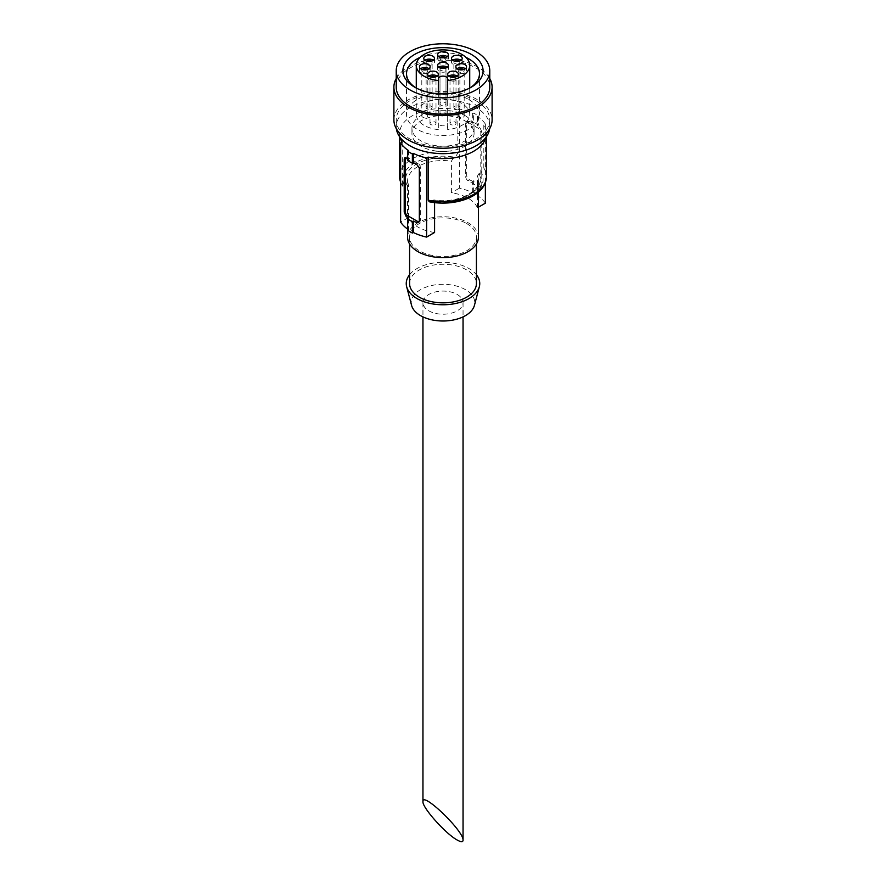 <?xml version="1.0" encoding="UTF-8"?>
<svg xmlns="http://www.w3.org/2000/svg" width="886" height="886" viewBox="0 0 886 886"><rect width="100%" height="100%" fill="white"/><g stroke="black" fill="none" stroke-linecap="round" stroke-linejoin="round"><path stroke-width="0.66" stroke-dasharray="4.43 3.32" d="M457.176 294.462A20.046 11.573 180 0 1 463.046 302.647A20.046 11.573 180 0 1 443 314.22A20.046 11.573 180 0 1 422.954 302.647A20.046 11.573 180 0 1 435.325 291.959A20.046 11.573 180 0 1 457.176 294.462M478.351 115.844L478.351 125.114L477.399 125.668L477.399 116.387L478.351 115.844A46.77 27.001 0 0 0 473.622 113.109L472.681 113.663A45.441 26.237 0 0 0 459.391 109.056L457.829 109.953L457.829 153.056L455.205 157.298L453.056 158.539L451.417 161.13L451.417 192.771A35.418 20.444 0 0 1 468.041 198.176A35.418 20.444 0 0 1 477.399 207.767L478.418 207.191M478.351 125.114A46.77 27.001 0 0 0 473.622 122.39L473.622 113.109M472.681 113.663L472.681 122.932L473.622 122.39M408.601 150.653L408.601 159.934A45.441 26.237 180 0 1 407.649 159.281M407.649 229.109A45.441 26.237 0 0 0 408.601 229.762L408.601 218.31M408.601 159.934L407.649 160.477M408.601 229.762L407.649 230.316M400.095 137.408A43.436 25.074 180 0 1 399.564 133.52A43.436 25.074 180 0 1 457.829 109.953M402.178 142.092L402.454 186.193M400.627 182.117A43.436 25.074 180 0 0 402.178 185.185L404.813 186.392A40.092 23.147 180 0 1 414.648 162.98A40.092 23.147 180 0 1 455.205 157.298M434.583 232.486A35.418 20.444 0 0 1 408.601 217.491L408.601 185.85A35.418 20.444 180 0 1 407.582 180.988L408.601 185.85L406.962 185.152L404.813 186.392M438.326 129.622A26.724 15.427 180 0 1 416.276 114.427A26.724 15.427 180 0 1 443 98.999A26.724 15.427 180 0 1 469.724 114.427A26.724 15.427 180 0 1 447.674 129.622L447.674 127.927A4.674 2.702 0 0 0 443 125.225A4.674 2.702 0 0 0 438.326 127.927L438.326 93.772M447.674 93.772L447.674 129.622M468.794 99.542A36.47 21.054 180 0 1 479.47 114.427A36.47 21.054 180 0 1 443 135.492A36.47 21.054 180 0 1 406.53 114.427A36.47 21.054 180 0 1 429.045 94.979A36.47 21.054 180 0 1 468.794 99.542M470.012 87.891A36.47 21.054 180 0 1 468.794 88.633A36.47 21.054 180 0 1 417.206 88.633A36.47 21.054 180 0 1 415.988 87.891M420.141 57.324A36.47 21.054 180 0 1 465.859 57.324M396.23 87.149A46.77 27.001 180 0 1 425.103 62.208A46.77 27.001 180 0 1 476.07 68.056A46.77 27.001 180 0 1 489.77 87.149M396.23 78.511A49.107 28.352 180 0 1 477.731 67.103A49.107 28.352 180 0 1 489.77 78.511M393.893 119.887A49.107 28.352 180 0 1 424.206 93.694A49.107 28.352 180 0 1 477.731 99.841A49.107 28.352 180 0 1 492.107 119.887M476.07 100.794A46.77 27.001 180 0 1 489.77 119.887A46.77 27.001 180 0 1 443 146.888A46.77 27.001 180 0 1 396.23 119.887A46.77 27.001 180 0 1 425.103 94.935A46.77 27.001 180 0 1 476.07 100.794M396.374 128.791A46.77 27.001 180 0 1 396.23 126.654A46.77 27.001 180 0 1 425.103 101.713A46.77 27.001 180 0 1 476.07 107.56A46.77 27.001 180 0 1 489.77 126.654A46.77 27.001 180 0 1 489.626 128.791M464.973 115.545A31.065 17.941 180 0 1 474.065 128.226A31.065 17.941 180 0 1 443 146.168A31.065 17.941 180 0 1 411.935 128.226A31.065 17.941 180 0 1 431.105 111.658A31.065 17.941 180 0 1 464.973 115.545M464.973 120.839A31.065 17.941 180 0 1 474.065 133.52A31.065 17.941 180 0 1 443 151.462A31.065 17.941 180 0 1 411.935 133.52A31.065 17.941 180 0 1 431.105 116.952A31.065 17.941 180 0 1 464.973 120.839M485.373 182.516L485.373 124.062L483.822 124.959A43.436 25.074 180 0 1 486.436 133.52A43.436 25.074 180 0 1 485.905 137.408M485.373 124.062A45.441 26.237 0 0 0 477.399 116.387M483.822 124.959L483.822 168.063L481.187 172.305A40.092 23.147 180 0 1 471.352 195.717A40.092 23.147 180 0 1 430.795 201.399L429.234 201.72M477.399 207.767L477.399 176.126L479.038 173.545L481.187 172.305M430.795 201.399L433.896 199.937M479.038 173.545A37.422 21.607 180 0 1 469.458 194.621A37.422 21.607 180 0 1 432.944 200.158L434.583 200.845L434.583 202.617M407.582 237.182A35.418 20.444 180 0 1 429.444 218.288A35.418 20.444 180 0 1 468.041 222.718A35.418 20.444 180 0 1 478.418 237.182M466.623 223.538A33.413 19.293 180 0 1 476.413 237.182A33.413 19.293 180 0 1 443 256.464A33.413 19.293 180 0 1 409.587 237.182A33.413 19.293 180 0 1 430.219 219.363A33.413 19.293 180 0 1 466.623 223.538M409.587 283.553A33.413 19.293 180 0 1 430.219 265.734A33.413 19.293 180 0 1 466.623 269.909A33.413 19.293 180 0 1 476.413 283.553M409.587 274.715A36.747 21.22 180 0 1 468.982 268.547A36.747 21.22 180 0 1 476.413 274.715M411.58 305.404A31.774 18.351 180 0 1 428.658 286.278A31.774 18.351 180 0 1 465.471 289.678A31.774 18.351 180 0 1 474.42 305.404M408.601 217.491L400.627 222.098M485.373 203.171A45.441 26.237 0 0 0 477.399 195.496L478.351 194.953A46.77 27.001 0 0 0 473.622 192.218L472.681 192.771A45.441 26.237 0 0 0 459.391 188.164L459.391 109.056M459.391 188.164L451.417 192.771M477.399 195.496L477.399 184.033A45.441 26.237 180 0 1 479.902 185.872L481.231 186.182L481.785 184.786L481.785 131.859L479.902 127.495A45.441 26.237 0 0 0 477.399 125.668M477.399 184.033L478.351 183.491L478.351 194.953M473.622 192.218L473.622 180.766A46.77 27.001 180 0 1 478.351 183.491M473.622 180.766L472.681 181.309L472.681 192.771M472.681 122.932A45.441 26.237 0 0 0 469.502 121.493L468.041 122.346A3.345 1.927 -120 0 0 466.368 122.179A3.345 1.927 -120 0 0 465.682 123.708L465.682 176.624A3.345 1.927 -120 0 0 468.041 180.711L478.44 186.713A3.345 1.927 -120 0 0 480.101 186.88A3.345 1.927 -120 0 0 480.799 185.351L480.799 132.435A3.345 1.927 -120 0 0 478.44 128.337L468.041 122.346M472.681 181.309A45.441 26.237 180 0 0 469.502 179.869L466.667 176.048L466.667 123.132L467.542 121.548L469.502 121.493M447.674 127.927L447.674 78.832M438.326 127.927L438.326 78.832M448.803 76.141A5.349 3.09 0 0 0 447.663 78.046A5.349 3.09 0 0 0 450.963 80.892A5.349 3.09 0 0 0 456.788 80.227A5.349 3.09 0 0 0 458.35 78.046A5.349 3.09 0 0 0 457.209 76.141M450.62 76.982A3.001 1.739 0 0 0 449.999 78.046A3.001 1.739 0 0 0 450.885 79.275A3.001 1.739 0 0 0 454.164 79.651A3.001 1.739 0 0 0 456.013 78.046A3.001 1.739 0 0 0 455.393 76.982M455.138 124.549A3.001 1.739 0 0 0 456.013 123.331A3.001 1.739 0 0 0 453.012 121.592A3.001 1.739 0 0 0 449.999 123.331A3.001 1.739 0 0 0 450.885 124.549A3.001 1.739 0 0 0 455.138 124.549M456.999 68.709A5.349 3.09 0 0 0 455.847 70.625A5.349 3.09 0 0 0 459.147 73.472A5.349 3.09 0 0 0 464.973 72.807A5.349 3.09 0 0 0 466.545 70.625A5.349 3.09 0 0 0 465.394 68.709M458.815 69.562A3.001 1.739 0 0 0 458.184 70.625A3.001 1.739 0 0 0 459.07 71.855A3.001 1.739 0 0 0 462.348 72.231A3.001 1.739 0 0 0 464.198 70.625A3.001 1.739 0 0 0 463.577 69.562M438.803 67.236A5.349 3.09 0 0 0 437.651 69.152A5.349 3.09 0 0 0 440.951 71.999A5.349 3.09 0 0 0 446.777 71.334A5.349 3.09 0 0 0 448.349 69.152A5.349 3.09 0 0 0 447.197 67.236M440.619 68.089A3.001 1.739 0 0 0 439.999 69.152A3.001 1.739 0 0 0 440.874 70.371A3.001 1.739 0 0 0 444.152 70.747A3.001 1.739 0 0 0 446.001 69.152A3.001 1.739 0 0 0 445.381 68.089M428.791 76.141A5.349 3.09 0 0 0 427.65 78.046A5.349 3.09 0 0 0 430.95 80.892A5.349 3.09 0 0 0 436.776 80.227A5.349 3.09 0 0 0 438.337 78.046A5.349 3.09 0 0 0 437.197 76.141M430.607 76.982A3.001 1.739 0 0 0 429.987 78.046A3.001 1.739 0 0 0 430.862 79.275A3.001 1.739 0 0 0 434.14 79.651A3.001 1.739 0 0 0 436.001 78.046A3.001 1.739 0 0 0 435.38 76.982M420.606 68.709A5.349 3.09 0 0 0 419.455 70.625A5.349 3.09 0 0 0 422.755 73.472A5.349 3.09 0 0 0 428.58 72.807A5.349 3.09 0 0 0 430.153 70.625A5.349 3.09 0 0 0 429.001 68.709M422.423 69.562A3.001 1.739 0 0 0 421.802 70.625A3.001 1.739 0 0 0 422.677 71.855A3.001 1.739 0 0 0 425.956 72.231A3.001 1.739 0 0 0 427.816 70.625A3.001 1.739 0 0 0 427.185 69.562M424.937 60.281A5.349 3.09 0 0 0 423.785 62.186A5.349 3.09 0 0 0 427.085 65.043A5.349 3.09 0 0 0 432.911 64.368A5.349 3.09 0 0 0 434.483 62.186A5.349 3.09 0 0 0 433.332 60.281M426.753 61.134A3.001 1.739 0 0 0 426.122 62.186A3.001 1.739 0 0 0 427.008 63.415A3.001 1.739 0 0 0 430.286 63.792A3.001 1.739 0 0 0 432.135 62.186A3.001 1.739 0 0 0 431.515 61.134M438.803 56.626A5.349 3.09 0 0 0 437.651 58.542A5.349 3.09 0 0 0 440.951 61.389A5.349 3.09 0 0 0 446.777 60.724A5.349 3.09 0 0 0 448.349 58.542A5.349 3.09 0 0 0 447.197 56.626M440.619 57.479A3.001 1.739 0 0 0 439.999 58.542A3.001 1.739 0 0 0 440.874 59.772A3.001 1.739 0 0 0 444.152 60.148A3.001 1.739 0 0 0 446.001 58.542A3.001 1.739 0 0 0 445.381 57.479M452.668 60.281A5.349 3.09 0 0 0 451.517 62.186A5.349 3.09 0 0 0 454.817 65.043A5.349 3.09 0 0 0 460.642 64.368A5.349 3.09 0 0 0 462.215 62.186A5.349 3.09 0 0 0 461.063 60.281M454.485 61.134A3.001 1.739 0 0 0 453.865 62.186A3.001 1.739 0 0 0 454.74 63.415A3.001 1.739 0 0 0 458.018 63.792A3.001 1.739 0 0 0 459.878 62.186A3.001 1.739 0 0 0 459.247 61.134M463.323 117.129A3.001 1.739 0 0 0 464.198 115.911A3.001 1.739 0 0 0 461.196 114.172A3.001 1.739 0 0 0 458.184 115.911A3.001 1.739 0 0 0 459.07 117.129A3.001 1.739 0 0 0 463.323 117.129M445.126 115.656A3.001 1.739 0 0 0 446.001 114.427A3.001 1.739 0 0 0 443 112.688A3.001 1.739 0 0 0 439.999 114.427A3.001 1.739 0 0 0 440.874 115.656A3.001 1.739 0 0 0 445.126 115.656M435.115 124.549A3.001 1.739 0 0 0 436.001 123.331A3.001 1.739 0 0 0 432.988 121.592A3.001 1.739 0 0 0 429.987 123.331A3.001 1.739 0 0 0 430.862 124.549A3.001 1.739 0 0 0 435.115 124.549M426.93 117.129A3.001 1.739 0 0 0 427.816 115.911A3.001 1.739 0 0 0 424.804 114.172A3.001 1.739 0 0 0 421.802 115.911A3.001 1.739 0 0 0 422.677 117.129A3.001 1.739 0 0 0 426.93 117.129M431.26 108.701A3.001 1.739 0 0 0 432.135 107.472A3.001 1.739 0 0 0 429.134 105.733A3.001 1.739 0 0 0 426.122 107.472A3.001 1.739 0 0 0 427.008 108.701A3.001 1.739 0 0 0 431.26 108.701M445.126 105.046A3.001 1.739 0 0 0 446.001 103.817A3.001 1.739 0 0 0 443 102.089A3.001 1.739 0 0 0 439.999 103.817A3.001 1.739 0 0 0 440.874 105.046A3.001 1.739 0 0 0 445.126 105.046M458.992 108.701A3.001 1.739 0 0 0 459.878 107.472A3.001 1.739 0 0 0 456.866 105.733A3.001 1.739 0 0 0 453.865 107.472A3.001 1.739 0 0 0 454.74 108.701A3.001 1.739 0 0 0 458.992 108.701M418.989 221.954A3.345 1.927 -120 0 0 419.632 221.799A3.345 1.927 -120 0 0 420.318 220.271L420.318 167.343A3.345 1.927 -120 0 0 417.959 163.257L407.56 157.254A3.345 1.927 -120 0 0 405.899 157.088A3.345 1.927 -120 0 0 405.367 157.719M399.564 176.624A43.436 25.074 180 0 1 457.829 153.056M406.962 185.152A37.422 21.607 180 0 1 416.542 164.076A37.422 21.607 180 0 1 453.056 158.539M407.582 229.064L407.582 180.988A35.418 20.444 180 0 1 451.417 161.13M483.822 168.063A43.436 25.074 180 0 1 486.436 176.624M477.399 176.126A35.418 20.444 180 0 1 478.418 180.988A35.418 20.444 180 0 1 434.583 200.845M419.333 167.919L420.318 167.343M416.498 164.098L417.959 163.257M406.098 158.107L407.56 157.254M419.333 220.835L420.318 220.271M479.902 127.495L478.44 128.337M481.785 131.859L480.799 132.435M466.667 123.132L465.682 123.708M466.667 176.048L465.682 176.624M469.502 179.869L468.041 180.711M479.902 185.872L478.44 186.713M481.785 184.786L480.799 185.351M422.954 302.647L422.954 316.889M463.046 302.647L463.046 316.889M399.564 133.52L399.564 136.677M402.432 186.204L400.627 182.516M416.276 88.035L416.276 114.427M469.724 88.035L469.724 114.427M406.53 73.737L406.53 114.427M479.47 73.737L479.47 114.427M468.794 88.633L471.352 87.149M417.206 88.633L414.648 87.149M396.23 119.887L396.23 126.654M489.77 119.887L489.77 126.654M411.935 128.226L411.935 133.52M474.065 128.226L474.065 133.52M486.436 133.52L486.436 136.677M478.418 192.096L478.418 180.988C479.835 192.162 456.035 203.88 433.896 199.915M409.587 237.182L409.587 243.96M476.413 237.182L476.413 243.96M458.35 78.046L458.35 74.225M447.663 78.046L447.663 74.225M456.013 123.331L456.013 78.046M449.999 123.331L449.999 78.046M466.545 70.625L466.545 66.804M455.847 70.625L455.847 66.804M448.349 69.152L448.349 65.331M437.651 69.152L437.651 65.331M438.337 78.046L438.337 74.225M427.65 78.046L427.65 74.225M430.153 70.625L430.153 66.804M419.455 70.625L419.455 66.804M434.483 62.186L434.483 58.365M423.785 62.186L423.785 58.365M448.349 58.542L448.349 54.722M437.651 58.542L437.651 54.722M462.215 62.186L462.215 58.365M451.517 62.186L451.517 58.365M464.198 115.911L464.198 70.625M458.184 115.911L458.184 70.625M446.001 114.427L446.001 69.152M439.999 114.427L439.999 69.152M436.001 123.331L436.001 78.046M429.987 123.331L429.987 78.046M427.816 115.911L427.816 70.625M421.802 115.911L421.802 70.625M432.135 107.472L432.135 62.186M426.122 107.472L426.122 62.186M446.001 103.817L446.001 58.542M439.999 103.817L439.999 58.542M459.878 107.472L459.878 62.186M453.865 107.472L453.865 62.186M404.747 157.752L405.899 157.088M418.48 222.464L419.632 221.799M467.52 121.515L466.368 122.179M481.253 186.215L480.101 186.88"/><path stroke-width="1.33" d="M457.176 840.017C460.997 842.176 462.957 842.243 463.046 840.216C464.009 831.234 421.991 790.799 422.954 801.642C422.168 807.478 445.603 833.77 457.176 840.017M407.649 218.853A46.77 27.001 0 0 0 412.378 221.578L412.378 233.04A46.77 27.001 0 0 1 407.649 230.316L407.649 218.853L408.601 218.31A45.441 26.237 0 0 1 406.098 216.472L404.215 212.108L404.215 159.192L404.769 157.786L406.098 158.107A45.441 26.237 180 0 0 407.649 159.281M407.649 229.109A45.441 26.237 0 0 1 400.627 222.098L400.627 142.989A45.441 26.237 0 0 0 408.601 150.653L407.649 151.207A46.77 27.001 0 0 0 412.378 153.931L413.319 153.389A45.441 26.237 0 0 0 426.609 157.985L428.171 157.088L428.171 200.192L429.234 201.72M412.378 153.931L412.378 163.212A46.77 27.001 180 0 1 407.649 160.477L407.649 151.207M412.378 163.212L413.319 162.659L413.319 153.389M412.378 233.04L413.319 232.497L413.319 221.035L412.378 221.578M413.319 221.035A45.441 26.237 0 0 0 416.498 222.475L418.458 222.43L419.333 220.835L419.333 167.919L416.498 164.098A45.441 26.237 180 0 1 413.319 162.659M413.319 232.497A45.441 26.237 0 0 0 426.609 237.094L426.609 157.985M400.627 142.989L402.178 142.092A43.436 25.074 180 0 1 400.095 137.408M438.326 80.526A26.724 15.427 180 0 1 416.276 65.331A26.724 15.427 180 0 1 443 49.904A26.724 15.427 180 0 1 469.724 65.331A26.724 15.427 180 0 1 447.674 80.526L447.674 78.832A4.674 2.702 0 0 0 443 76.13A4.674 2.702 0 0 0 438.326 78.832L438.326 93.772M456.788 76.406A5.349 3.09 0 0 0 458.35 74.225A5.349 3.09 0 0 0 453.012 71.135A5.349 3.09 0 0 0 447.663 74.225A5.349 3.09 0 0 0 450.963 77.082A5.349 3.09 0 0 0 456.788 76.406M464.973 68.986A5.349 3.09 0 0 0 466.545 66.804A5.349 3.09 0 0 0 461.196 63.714A5.349 3.09 0 0 0 455.847 66.804A5.349 3.09 0 0 0 459.147 69.662A5.349 3.09 0 0 0 464.973 68.986M436.776 76.406A5.349 3.09 0 0 0 438.337 74.225A5.349 3.09 0 0 0 432.988 71.135A5.349 3.09 0 0 0 427.65 74.225A5.349 3.09 0 0 0 430.95 77.082A5.349 3.09 0 0 0 436.776 76.406M428.58 68.986A5.349 3.09 0 0 0 430.153 66.804A5.349 3.09 0 0 0 424.804 63.714A5.349 3.09 0 0 0 419.455 66.804A5.349 3.09 0 0 0 422.755 69.662A5.349 3.09 0 0 0 428.58 68.986M432.911 60.547A5.349 3.09 0 0 0 434.483 58.365A5.349 3.09 0 0 0 429.134 55.286A5.349 3.09 0 0 0 423.785 58.365A5.349 3.09 0 0 0 427.085 61.223A5.349 3.09 0 0 0 432.911 60.547M446.777 56.903A5.349 3.09 0 0 0 448.349 54.722A5.349 3.09 0 0 0 443 51.632A5.349 3.09 0 0 0 437.651 54.722A5.349 3.09 0 0 0 440.951 57.568A5.349 3.09 0 0 0 446.777 56.903M460.642 60.547A5.349 3.09 0 0 0 462.215 58.365A5.349 3.09 0 0 0 456.866 55.286A5.349 3.09 0 0 0 451.517 58.365A5.349 3.09 0 0 0 454.817 61.223A5.349 3.09 0 0 0 460.642 60.547M446.777 67.513A5.349 3.09 0 0 0 448.349 65.331A5.349 3.09 0 0 0 443 62.242A5.349 3.09 0 0 0 437.651 65.331A5.349 3.09 0 0 0 440.951 68.178A5.349 3.09 0 0 0 446.777 67.513M447.674 80.526L447.674 93.772M465.859 57.324A36.47 21.054 180 0 1 468.794 58.853A36.47 21.054 180 0 1 479.47 73.737A36.47 21.054 180 0 1 470.012 87.891M415.988 87.891A36.47 21.054 180 0 1 406.53 73.737A36.47 21.054 180 0 1 420.141 57.324M471.352 54.423A40.092 23.147 180 0 1 471.352 87.149A40.092 23.147 180 0 1 414.648 87.149A40.092 23.147 180 0 1 414.648 54.423A40.092 23.147 180 0 1 471.352 54.423M476.07 51.687A46.77 27.001 180 0 1 489.77 70.78A46.77 27.001 180 0 1 443 97.792A46.77 27.001 180 0 1 396.23 70.78A46.77 27.001 180 0 1 425.103 45.839A46.77 27.001 180 0 1 476.07 51.687M489.77 70.78L489.77 87.149A46.77 27.001 180 0 1 443 114.15A46.77 27.001 180 0 1 396.23 87.149L396.23 70.78M489.77 78.511A49.107 28.352 180 0 1 492.107 87.149A49.107 28.352 180 0 1 443 115.501A49.107 28.352 180 0 1 393.893 87.149A49.107 28.352 180 0 1 396.23 78.511M492.107 87.149L492.107 119.887A49.107 28.352 180 0 1 443 148.239A49.107 28.352 180 0 1 393.893 119.887L393.893 87.149M489.626 128.791A46.77 27.001 180 0 1 443 153.666A46.77 27.001 180 0 1 396.374 128.791M485.905 137.408A43.436 25.074 180 0 1 428.171 157.088M478.418 192.096L478.418 237.182A35.418 20.444 180 0 1 443 257.627A35.418 20.444 180 0 1 407.582 237.182L407.582 229.064M434.583 202.617L434.583 232.486L426.609 237.094M476.413 243.96L476.413 283.553A33.413 19.293 180 0 1 443 302.846A33.413 19.293 180 0 1 409.587 283.553L409.587 243.96M476.413 274.715A36.747 21.22 180 0 1 479.337 286.743A36.747 21.22 180 0 1 443 304.773A36.747 21.22 180 0 1 406.663 286.743A36.747 21.22 180 0 1 409.587 274.715M479.337 286.743L474.42 305.404A31.774 18.351 180 0 1 443 320.998A31.774 18.351 180 0 1 411.58 305.404L406.663 286.743M478.418 207.191L485.373 203.171L485.373 182.516M457.209 76.141A5.349 3.09 0 0 0 448.803 76.141M455.393 76.982A3.001 1.739 0 0 0 450.62 76.982M465.394 68.709A5.349 3.09 0 0 0 456.999 68.709M463.577 69.562A3.001 1.739 0 0 0 458.815 69.562M447.197 67.236A5.349 3.09 0 0 0 438.803 67.236M445.381 68.089A3.001 1.739 0 0 0 440.619 68.089M437.197 76.141A5.349 3.09 0 0 0 428.791 76.141M435.38 76.982A3.001 1.739 0 0 0 430.607 76.982M429.001 68.709A5.349 3.09 0 0 0 420.606 68.709M427.185 69.562A3.001 1.739 0 0 0 422.423 69.562M433.332 60.281A5.349 3.09 0 0 0 424.937 60.281M431.515 61.134A3.001 1.739 0 0 0 426.753 61.134M447.197 56.626A5.349 3.09 0 0 0 438.803 56.626M445.381 57.479A3.001 1.739 0 0 0 440.619 57.479M461.063 60.281A5.349 3.09 0 0 0 452.668 60.281M459.247 61.134A3.001 1.739 0 0 0 454.485 61.134M405.367 157.719A3.345 1.927 -120 0 0 405.201 158.616L405.201 211.544A3.345 1.927 -120 0 0 407.56 215.63L417.959 221.633A3.345 1.927 -120 0 0 418.989 221.954M400.627 182.117A43.436 25.074 180 0 1 399.564 176.624L399.564 136.677M486.436 136.677L486.436 176.624A43.436 25.074 180 0 1 428.171 200.192M404.215 159.192L405.201 158.616M404.215 212.108L405.201 211.544M406.098 216.472L407.56 215.63M416.498 222.475L417.959 221.633M422.954 316.889L422.954 801.642M463.046 316.889L463.046 840.216M400.627 182.516L399.564 176.624M416.276 65.331L416.276 88.035M469.724 65.331L469.724 88.035M429.223 201.775C455.072 207.036 486.181 196.404 486.436 176.624"/></g></svg>
